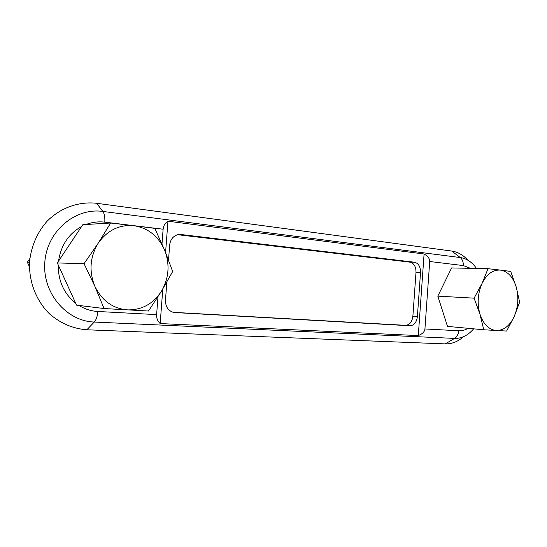 <?xml version="1.0" encoding="UTF-8"?>
<svg xmlns="http://www.w3.org/2000/svg" width="547" height="547" viewBox="0 0 547 547"><rect width="100%" height="100%" fill="white"/><g stroke="black" fill="none" stroke-linecap="round" stroke-linejoin="round"><path stroke-width="0.82" d="M110.658 223.026L133.892 225.699C148.175 228.044 158.418 236.181 164.626 250.109C170.028 264.351 168.989 278.04 161.502 291.161C153.263 303.845 141.905 310.087 127.43 309.896C112.846 308.59 101.995 300.741 94.891 286.361C88.819 271.312 89.934 256.912 98.234 243.155C107.451 230.246 119.335 224.427 133.892 225.699L154.787 228.366L164.626 250.109L172.674 271.524L161.502 291.161L148.476 311.024L104.053 308.542L94.891 286.361L84.053 263.688L98.234 243.155L110.658 223.026L82.816 224.687L58.556 261.09C60.929 245.343 68.621 233.801 81.626 226.472M84.053 263.688L57.326 262.936L58.556 261.09M104.053 308.542L76.553 305.144L57.326 262.936M488.02 268.693L500.505 270.102C507.862 271.421 513.093 277.035 516.211 286.943C518.891 297.124 518.207 307.011 514.166 316.604L506.611 331.051L483.767 329.773L479.945 314.135C477.018 303.551 477.736 293.301 482.085 283.373C486.885 273.985 493.025 269.562 500.505 270.102L510.727 271.435L516.211 286.943L519.65 302.197L514.166 316.604C509.722 325.862 503.773 330.497 496.32 330.511C488.847 329.725 483.384 324.268 479.945 314.135L474.078 298.17L482.085 283.373L488.02 268.693L451.61 267.941L437.819 296.125L474.078 298.17M483.767 329.773L447.501 326.395L437.819 296.125M29.873 258.505L27.35 262.225L29.415 266.656M463.514 336.692C457.901 341.656 451.808 344.056 445.251 343.892L86.843 329.779C73.079 328.713 60.696 323.468 49.695 314.046C36.054 300.747 28.478 281.042 29.627 261.056C31.432 245.835 37.182 232.639 46.871 221.46C60.314 207.771 78.816 201.275 96.655 203.286L451.781 251.066C457.805 251.955 463.152 254.984 467.808 260.16M27.35 262.225L29.538 262.286M429.703 261.507C429.792 258.71 427.918 256.208 424.082 253.986L418.298 335.578C422.414 333.95 424.629 331.742 424.93 328.959L429.703 261.507L463.295 265.575L470.502 268.331M424.082 253.986L167.956 221.214C165.085 223.026 163.471 225.692 163.122 229.214L162.001 243.948M157.974 296.802L156.62 314.621C156.428 318.169 157.611 321.151 160.168 323.564L418.298 335.578M178.219 234.588L180.9 234.506L177.761 234.684C173.071 236.106 170.37 239.572 169.659 245.083L168.531 259.969M180.9 234.506L414.455 262.211C418.517 263.278 420.534 266.697 420.527 272.468L417.388 316.658C416.588 322.374 414.106 325.41 409.942 325.759L173.727 312.487C168.209 310.86 165.454 306.778 165.468 300.228L166.842 282.129M167.956 221.214L165.584 252.44M162.794 289.028L160.168 323.564M177.679 234.704L409.935 262.15C413.99 263.203 416.007 266.608 416 272.344L412.876 316.275C412.076 321.957 409.6 324.973 405.443 325.321L172.982 312.31M75.657 303.175C63.944 293.657 58.139 280.926 58.249 264.967M96.655 203.286L102.85 211.436L460.259 257.555C462.427 259.367 463.446 262.04 463.295 265.575M451.781 251.066L460.259 257.555C466.235 258.423 471.391 261.692 475.733 267.353L476.56 268.454M86.843 329.779L94.282 322.046C66.515 321.233 42.187 292.994 44.833 261.999C47.069 230.964 75.397 207.443 102.85 211.436C104.436 213.74 105.086 217.316 104.792 222.15L163.122 229.214M445.251 343.892L454.584 338.402C456.998 336.843 458.379 334.299 458.735 330.764L424.93 328.959M156.62 314.621L97.879 311.482C97.421 316.323 96.224 319.851 94.282 322.046L454.584 338.402C461.21 338.566 467.206 335.776 472.574 330.032L473.668 328.829M468.109 328.316C465.087 330.101 461.962 330.914 458.735 330.764M97.879 311.482C91.151 311.099 84.833 309.089 78.918 305.438M85.968 224.502C92.122 222.178 98.398 221.391 104.792 222.15M409.935 262.15L414.455 262.211M416 272.344L420.527 272.468M412.876 316.275L417.388 316.658M405.443 325.321L409.942 325.759M173.925 312.522L174.978 312.645"/></g></svg>

